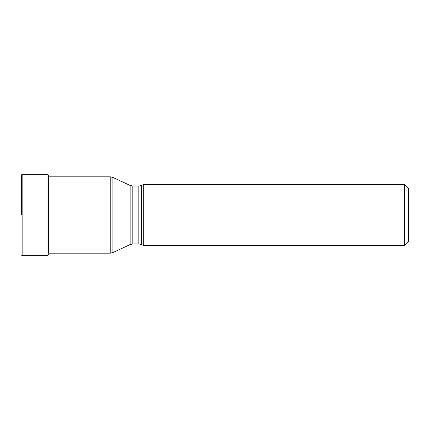 <?xml version="1.0" encoding="UTF-8"?>
<svg xmlns="http://www.w3.org/2000/svg" width="430" height="430" viewBox="0 0 430 430"><rect width="100%" height="100%" fill="white"/><g stroke="black" fill="none" stroke-linecap="round" stroke-linejoin="round"><path stroke-width="0.64" d="M21.5 215L21.5 174.902L21.5 215M48.585 176.827L48.509 175.01L48.509 176.827M48.585 215L48.585 175.107L48.585 215M48.821 215L48.832 253.555L48.832 215M48.585 175.107L48.821 176.827L110.214 176.827L110.214 253.173L112.923 252.571L112.923 215L112.923 252.571L130.123 244.552L130.123 185.448L130.123 244.552L132.832 243.95L132.832 186.05L130.123 185.448L112.923 177.429L112.923 215L112.923 177.429L110.214 176.827M48.832 253.555L48.832 253.173L110.214 253.173M408.5 241.703L408.5 188.297L408.5 241.703L404.651 245.551L143.711 245.551L143.711 184.448L404.651 184.448L404.651 245.551M48.509 253.173L48.509 175.01L46.988 174.263L46.988 255.737L22.14 255.737L22.14 174.263L21.5 174.902M143.711 245.551L141.561 244.552L141.561 185.448L143.711 184.448M141.561 185.448L138.847 186.05L138.847 243.95L132.832 243.95M46.988 174.263L22.14 174.263M48.886 176.827A267.992 267.992 0 0 0 48.832 176.445M46.988 255.737L48.509 254.99L48.821 253.549M22.14 255.737L21.5 255.097M408.5 188.297L404.651 184.448M141.561 244.552L138.847 243.95M138.847 186.05L132.832 186.05"/></g></svg>
